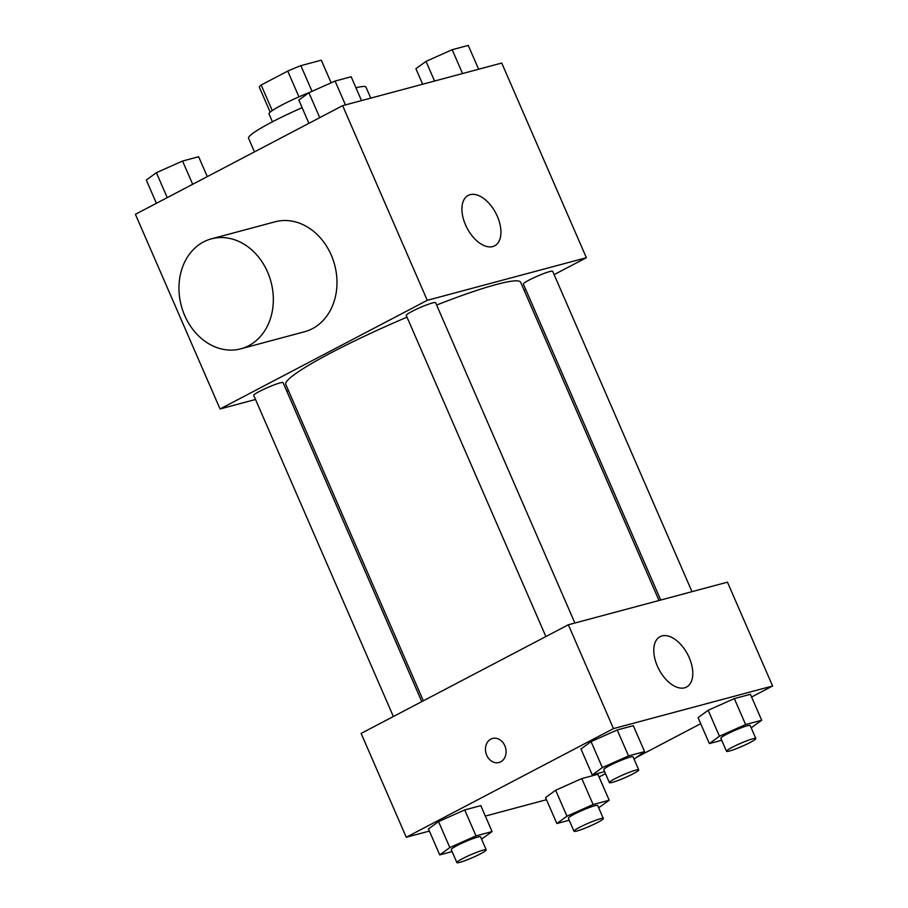 <?xml version="1.0" encoding="UTF-8"?>
<svg xmlns="http://www.w3.org/2000/svg" width="908" height="908" viewBox="0 0 908 908"><rect width="100%" height="100%" fill="white"/><g stroke="black" fill="none" stroke-linecap="round" stroke-linejoin="round"><path stroke-width="1.36" d="M312.034 91.322L300.866 65.66L321.284 60.189A33.812 3.53 156.5 0 1 321.353 60.303L331.148 82.81L321.284 60.189M272.264 110.583L261.152 85.023A33.812 3.53 156.5 0 0 259.348 87.27L270.175 112.172M261.152 85.023L287.734 71.085A33.812 3.53 156.5 0 1 300.866 65.66M298.948 96.872L287.734 71.085M272.445 121.808L269.018 113.931A35.571 3.711 -23.5 0 1 309.776 92.332M302.126 107.677A64.037 6.685 156.5 0 0 271.481 122.308A64.037 6.685 156.5 0 0 248.554 138.254L254.478 151.874M370.759 98.121L366.003 87.191A64.037 6.685 156.5 0 0 355.936 87.758M255.511 399.486L220.042 408.975L135.405 214.311L342.622 105.657L501.738 63.049L586.375 257.724L554.13 274.625M288.483 390.656L286.758 391.121M407 317.153A128.062 13.382 156.5 0 0 331.613 352.52A128.062 13.382 156.5 0 0 285.77 384.413L423.344 700.806M659.015 600.494L520.659 282.286A128.062 13.382 156.5 0 0 436.612 305.043M525.732 289.527L524.166 290.344M220.042 408.975L427.259 300.321L586.375 257.724M691.987 591.664L552.688 271.31A15.992 1.668 156.5 0 0 544.21 273.376A15.992 1.668 156.5 0 0 529.08 280.084A15.992 1.668 156.5 0 0 523.36 284.068L660.74 600.029M421.777 701.623L283.069 382.631A15.992 1.668 156.5 0 0 274.591 384.708A15.992 1.668 156.5 0 0 259.461 391.405A15.992 1.668 156.5 0 0 253.741 395.389L393.368 716.525M545.878 636.553L406.251 315.416A15.992 1.668 -23.5 0 1 420.245 307.506A15.992 1.668 -23.5 0 1 435.579 302.659L574.878 623.024M427.259 300.321L342.622 105.657M465.52 224.878A28.454 16.196 -117.7 0 1 468.21 195.413A28.454 16.196 -117.7 0 1 495.779 213.096A28.454 16.196 -117.7 0 1 494.644 245.83A28.454 16.196 -117.7 0 1 465.52 224.878M211.428 238.838L275.079 221.802A56.92 46.422 75 0 1 333.111 259.847A56.92 46.422 75 0 1 312.375 328.696A56.92 46.422 75 0 1 304.521 331.761L240.87 348.808A56.92 46.422 75 0 1 181.316 305.826A56.92 46.422 75 0 1 211.428 238.838A56.92 46.422 75 0 1 269.472 276.883A56.92 46.422 75 0 1 248.724 345.732A56.92 46.422 75 0 1 240.87 348.808M429.37 831.07L406.262 837.255L361.123 733.426L568.34 624.772L727.456 582.176L772.595 685.994L751.586 697.015M546.48 799.71L485.337 816.088M698.07 717.626L708.161 710.26L734.334 698.604L750.417 694.302L734.334 698.604L708.161 710.26L698.07 717.626L709.364 743.573L719.454 736.218L745.616 724.561L761.699 720.26L751.177 727.807M428.451 828.947L438.541 821.592L464.714 809.936L480.797 805.623L464.714 809.936L438.541 821.592L428.451 828.947L439.744 854.905L449.835 847.55L476.008 835.893L492.079 831.58L481.558 839.128M700.715 723.687L637.223 756.977M605.477 773.627L599.076 776.987M406.262 837.255L613.479 728.602L772.595 685.994M545.56 797.587L555.651 790.232L581.824 778.576L597.895 774.274L581.824 778.576L555.651 790.232L545.56 797.587L556.842 823.545L566.944 816.19L593.106 804.533L609.189 800.232L598.667 807.78M580.961 748.975L591.063 741.62L617.224 729.964L633.307 725.662L617.224 729.964L591.063 741.62L580.961 748.975L592.254 774.933L602.345 767.578L628.518 755.921L644.589 751.608L634.068 759.156M613.479 728.602L568.34 624.772M657.381 666.131A28.454 16.196 -117.7 0 1 660.071 636.667A28.454 16.196 -117.7 0 1 687.64 654.35A28.454 16.196 -117.7 0 1 686.505 687.072A28.454 16.196 -117.7 0 1 657.381 666.131M500.705 761.835A12.451 10.158 75 0 1 498.991 762.504A12.451 10.158 75 0 1 485.962 753.107A12.451 10.158 75 0 1 492.545 738.454A12.451 10.158 75 0 1 505.245 746.773A12.451 10.158 75 0 1 500.705 761.835M498.991 762.504A12.451 10.158 75 0 1 485.962 753.107A12.451 10.158 75 0 1 492.556 738.454M604.615 771.618L592.254 774.933M638.733 769.87L633.092 756.897A15.992 1.668 156.5 0 0 624.613 758.963A15.992 1.668 156.5 0 0 609.472 765.671A15.992 1.668 156.5 0 0 603.752 769.655L609.393 782.628A15.992 1.668 156.5 0 0 624.727 777.781A15.992 1.668 156.5 0 0 638.733 769.87A15.992 1.668 156.5 0 0 630.254 771.948A15.992 1.668 156.5 0 0 615.125 778.644A15.992 1.668 156.5 0 0 609.393 782.628M602.345 767.578L591.063 741.62M628.518 755.921L617.224 729.964M644.589 751.608L633.307 725.662M721.712 740.27L709.364 743.573M755.842 738.522L750.19 725.537A15.992 1.668 156.5 0 0 741.722 727.614A15.992 1.668 156.5 0 0 726.582 734.311A15.992 1.668 156.5 0 0 720.861 738.295L726.502 751.268A15.992 1.668 156.5 0 0 741.836 746.433A15.992 1.668 156.5 0 0 755.842 738.522A15.992 1.668 156.5 0 0 747.363 740.587A15.992 1.668 156.5 0 0 732.234 747.295A15.992 1.668 156.5 0 0 726.502 751.268M719.454 736.218L708.161 710.26M745.616 724.561L734.334 698.604M761.699 720.26L750.417 694.302M452.105 851.59L439.744 854.905M486.223 849.843L480.582 836.87A15.992 1.668 156.5 0 0 472.103 838.935A15.992 1.668 156.5 0 0 456.962 845.643A15.992 1.668 156.5 0 0 451.242 849.627L456.883 862.6A15.992 1.668 156.5 0 0 472.217 857.754A15.992 1.668 156.5 0 0 486.223 849.843A15.992 1.668 156.5 0 0 477.744 851.92A15.992 1.668 156.5 0 0 462.615 858.616A15.992 1.668 156.5 0 0 456.883 862.6M449.835 847.55L438.541 821.592M476.008 835.893L464.714 809.936M492.079 831.58L480.797 805.623M569.202 820.242L556.842 823.545M603.332 818.494L597.68 805.51A15.992 1.668 156.5 0 0 589.213 807.587A15.992 1.668 156.5 0 0 574.072 814.283A15.992 1.668 156.5 0 0 568.351 818.267L573.992 831.24A15.992 1.668 156.5 0 0 589.326 826.405A15.992 1.668 156.5 0 0 603.332 818.494A15.992 1.668 156.5 0 0 594.854 820.56A15.992 1.668 156.5 0 0 579.713 827.256A15.992 1.668 156.5 0 0 573.992 831.24M566.944 816.19L555.651 790.232M593.106 804.533L581.824 778.576M609.189 800.232L597.895 774.274M308.924 123.318L298.811 100.073L308.902 92.718L335.075 81.062L351.158 76.76L361.52 100.595M319.741 117.643L308.902 92.718M345.437 104.897L335.075 81.062M422.663 84.217L415.921 68.724L426.011 61.369L452.184 49.702L468.256 45.4L478.63 69.235M434.569 81.028L426.011 61.369M462.547 73.537L452.184 49.702M156.414 203.29L146.302 180.045L156.392 172.69L182.565 161.034L198.636 156.732L207.285 176.617M167.231 197.615L156.392 172.69M192.678 184.279L182.565 161.034"/></g></svg>

